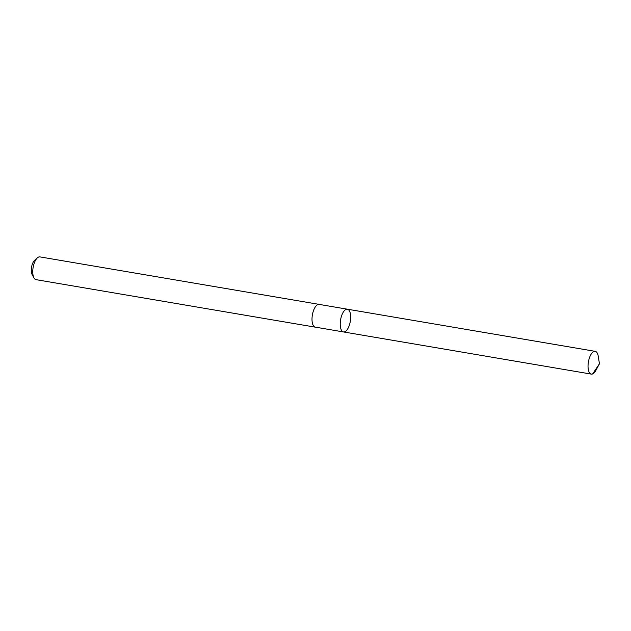 <?xml version="1.0" encoding="UTF-8"?>
<svg xmlns="http://www.w3.org/2000/svg" width="631" height="631" viewBox="0 0 631 631"><rect width="100%" height="100%" fill="white"/><g stroke="black" fill="none" stroke-linecap="round" stroke-linejoin="round"><path stroke-width="0.95" d="M343.509 331.945L315.287 327.142A11.532 4.914 -80.3 0 1 312.195 316.218A11.532 4.914 -80.3 0 1 318.04 304.497A11.532 4.914 -80.3 0 1 319.16 304.402L347.381 309.198A11.539 4.914 99.7 0 0 346.269 309.3A11.539 4.914 99.7 0 0 340.417 321.013A11.539 4.914 99.7 0 0 343.509 331.945A11.539 4.914 99.7 0 0 350.292 321.4A11.539 4.914 99.7 0 0 347.381 309.198A11.539 4.914 99.7 0 0 346.269 309.3A11.539 4.914 99.7 0 0 340.417 321.013A11.539 4.914 99.7 0 0 343.509 331.945L591.326 374.112A11.547 4.914 -80.3 0 1 588.226 363.172A11.547 4.914 -80.3 0 1 594.079 351.443A11.547 4.914 -80.3 0 1 595.199 351.341A11.547 4.914 -80.3 0 1 598.259 356.294L599.45 363.779L595.853 370.452A11.547 4.914 -80.3 0 1 592.438 374.009A11.547 4.914 -80.3 0 1 591.326 374.112M315.516 327.181A11.547 4.914 -80.3 0 1 315.287 327.158A11.547 4.914 -80.3 0 1 312.377 314.948A11.547 4.914 -80.3 0 1 319.16 304.387A11.547 4.914 -80.3 0 1 319.381 304.442M315.287 327.158L36.038 279.659A11.547 4.914 -80.3 0 1 33.979 277.932A11.547 4.914 -80.3 0 1 33.127 267.449A11.547 4.914 -80.3 0 1 37.403 257.842A11.547 4.914 -80.3 0 1 39.911 256.888L319.16 304.387M33.979 277.932L32.157 274.635A8.211 3.494 -80.3 0 1 31.55 267.181A8.211 3.494 -80.3 0 1 34.595 260.343L37.403 257.842M592.651 373.931L599.45 363.779M347.381 309.198L595.199 351.341"/></g></svg>
